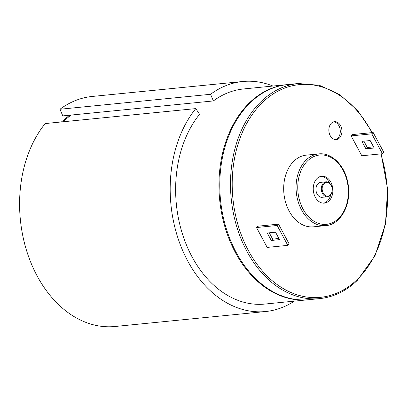 <?xml version="1.0" encoding="UTF-8"?>
<svg xmlns="http://www.w3.org/2000/svg" width="408" height="408" viewBox="0 0 408 408"><rect width="100%" height="100%" fill="white"/><g stroke="black" fill="none" stroke-linecap="round" stroke-linejoin="round"><path stroke-width="0.61" d="M294.331 301.135A115.581 83.604 -95.7 0 1 265.588 311.534L115 326.497A115.581 83.604 -95.7 0 1 28.045 255.082A115.581 83.604 -95.7 0 1 45.201 123.558L195.789 108.599L199.578 114.306A108.079 78.178 84.3 0 0 183.534 237.288A108.079 78.178 84.3 0 0 264.843 304.067L308.162 299.763A108.079 78.178 -95.7 0 1 223.477 221.636A108.079 78.178 -95.7 0 1 256.714 96.625A108.079 78.178 -95.7 0 1 286.788 84.665A108.079 78.178 -95.7 0 1 287.201 84.624M210.564 94.289L59.976 109.252L62.807 115.892L213.394 100.929L210.564 94.289A115.581 83.604 -95.7 0 1 242.729 81.503A115.581 83.604 -95.7 0 1 272.962 86.042M265.588 311.534A115.581 83.604 -95.7 0 1 178.633 240.118A115.581 83.604 -95.7 0 1 195.789 108.599M59.976 109.252A115.581 83.604 -95.7 0 1 92.142 96.467L242.729 81.503M286.788 84.665L243.469 88.969A108.079 78.178 84.3 0 0 213.394 100.929M324.115 183.549A6.905 4.993 -95.7 0 1 332.153 188.787A6.905 4.993 -95.7 0 1 325.273 195.452A6.905 4.993 -95.7 0 1 324.115 183.549M323.437 183.09A7.507 5.426 84.3 0 0 321.739 191.745A7.507 5.426 84.3 0 0 327.512 196.773A7.507 5.426 84.3 0 0 332.173 188.766A7.507 5.426 84.3 0 0 326.028 181.835A7.507 5.426 84.3 0 0 323.437 183.09M327.512 196.773L322.147 197.304A7.507 5.426 -95.7 0 1 316.379 192.275A7.507 5.426 -95.7 0 1 318.077 183.626A7.507 5.426 -95.7 0 1 320.663 182.366L326.028 181.835M335.452 139.607A9.007 6.513 84.3 0 0 340.226 130.157A9.007 6.513 84.3 0 0 333.683 121.829M331.393 123.18A9.007 6.513 -95.7 0 1 334.504 121.676A9.007 6.513 -95.7 0 1 341.873 129.994A9.007 6.513 -95.7 0 1 336.284 139.597A9.007 6.513 -95.7 0 1 329.358 133.564A9.007 6.513 -95.7 0 1 331.393 123.18M271.269 240.46L267.271 233.009L275.522 232.188L279.521 239.644L271.269 240.46L272.651 239.124L278.909 238.501M269.265 232.81L272.651 239.124M374.156 148.002L365.905 148.823L361.911 141.367L370.163 140.546L374.156 148.002M363.9 141.168L367.287 147.487L373.544 146.865M367.287 147.487L365.905 148.823M383.821 152.383L382.439 153.724L371.78 133.844L373.162 132.508L383.821 152.383M371.78 133.844L351.15 135.895L361.809 155.774L382.439 153.724M351.15 135.895L352.532 134.558L373.162 132.508M289.185 244.025L287.803 245.361L277.144 225.481L278.526 224.145L289.185 244.025M277.144 225.481L256.515 227.531L267.174 247.411L287.803 245.361M256.515 227.531L257.897 226.195L278.526 224.145M325.793 225.604L313.415 226.833A36.026 26.061 -95.7 0 1 285.712 202.7A36.026 26.061 -95.7 0 1 293.867 161.165A36.026 26.061 -95.7 0 1 306.291 155.137L318.668 153.903A36.026 26.061 84.3 0 0 306.24 159.936A36.026 26.061 84.3 0 0 298.09 201.47A36.026 26.061 84.3 0 0 325.793 225.604C341.042 224.701 352.073 203.414 347.937 183.207C345.041 165.684 331.684 152.235 318.668 153.903M317.062 178.49A13.51 9.772 -95.7 0 1 321.718 176.231A13.51 9.772 -95.7 0 1 332.78 188.705A13.51 9.772 -95.7 0 1 324.391 203.118A13.51 9.772 -95.7 0 1 314.002 194.065A13.51 9.772 -95.7 0 1 317.062 178.49M372.417 132.58L357.801 110.752L339.711 94.605L319.413 85.297L298.34 83.518L287.615 84.584A108.079 78.178 84.3 0 0 220.509 199.864A108.079 78.178 84.3 0 0 308.989 299.681L319.714 298.615C333.637 297.136 346.168 291.062 357.296 280.388L374.998 255.796L385.473 224.14L387.6 188.873L381.149 153.852M323.559 203.148A13.51 9.772 84.3 0 0 330.755 194.754M329.608 183.177A13.51 9.772 84.3 0 0 320.897 176.358M308.575 299.722A108.079 78.178 -95.7 0 1 308.162 299.763M307.601 160.849A34.823 25.189 -95.7 0 1 348.131 187.287A34.823 25.189 -95.7 0 1 313.436 220.886A34.823 25.189 -95.7 0 1 307.601 160.849M380.751 153.893A106.876 77.306 -95.7 0 1 357.286 279.444A106.876 77.306 -95.7 0 1 248.166 250.124A106.876 77.306 -95.7 0 1 262.966 102A106.876 77.306 -95.7 0 1 371.953 132.626M298.34 83.518A108.079 78.178 84.3 0 0 231.234 198.798A108.079 78.178 84.3 0 0 319.714 298.615M63.286 121.763A108.079 78.178 -95.7 0 1 71.058 115.071M69.574 115.219L61.424 121.946"/></g></svg>
